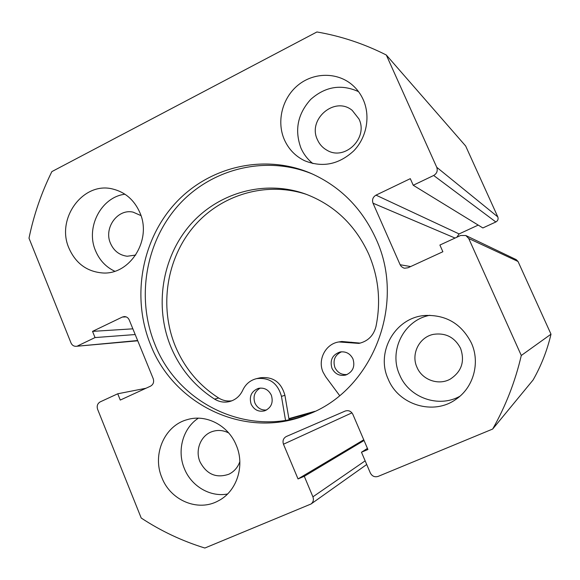 <?xml version="1.0" encoding="UTF-8"?>
<svg xmlns="http://www.w3.org/2000/svg" width="580" height="580" viewBox="0 0 580 580"><rect width="100%" height="100%" fill="white"/><g stroke="black" fill="none" stroke-linecap="round" stroke-linejoin="round"><path stroke-width="0.87" d="M314.918 411.322L288.891 418.629M312.91 174.225C266.524 154.766 211.831 168.272 178.669 205.023C145.471 241.824 136.01 298.127 154.911 344.361C177.951 403.934 248.457 437.98 308.546 414.156M375.971 238.822C362.043 208.445 340.54 186.702 311.474 173.587C264.625 153.2 208.938 166.416 175.088 203.529C141.201 240.678 131.435 297.866 150.597 344.796C174.007 405.485 246.181 439.843 307.081 414.743C371.838 391.399 406.776 304.572 375.971 238.822M388.223 379.161C398.547 404.992 433.593 415.751 456.083 399.221C473.584 387.454 480.407 362.507 471.359 342.954C461.513 323.836 446.085 314.679 425.075 315.476C395.263 317.332 375.449 352.038 388.223 379.161M429.918 315.288C403.926 319.921 388.397 350.82 399.635 374.854C408.871 397.583 438.552 408.407 459.918 396.227M161.914 477.717C170.534 500.489 198.135 512.111 218.283 500.859C236.756 491.601 245.195 465.784 236.285 445.331C228.332 425.285 205.914 413.794 187.108 419.681C164.423 425.691 151.975 454.669 161.914 477.717M198.338 418.187C182.91 428.207 176.74 450.602 184.36 468.575C191.233 486.098 210.083 497.35 227.541 494.008M284.323 139.606C288.601 149.183 295.372 156.223 304.638 160.732C322.415 167.867 338.771 164.59 353.699 150.909C366.669 137.583 370.663 116.334 363.269 99.753C360.688 94.011 357.084 89.117 352.444 85.064C337.458 71.992 313.911 72.166 298.127 85.072C282.264 97.889 276.363 121.372 284.323 139.606M358.52 91.625C341.301 83.868 325.365 86.456 310.72 99.39C297.656 113.919 294.394 130.13 300.933 148.03C303.681 154.258 307.683 159.449 312.946 163.589M69.013 248.298C75.668 263.204 86.645 271.404 101.935 272.904C129.666 275.645 152.373 239.968 139.838 212.548C134.277 200.049 125.331 192.226 112.991 189.087C83.223 181.025 55.629 218.762 69.013 248.298M124.954 194.22C101.029 197.091 85.34 227.694 95.591 250.857C99.579 260.289 105.973 267.083 114.767 271.237M135.727 255.062L127.194 256.244C119.458 255.229 113.89 250.944 110.504 243.39C103.523 228.114 117.522 208.532 133.045 212.12L140.969 215.6M358.962 118.98C368.554 138.12 344.665 161.196 326.961 150.22C322.668 147.82 319.5 144.333 317.456 139.758C307.248 119.335 334.827 95.743 352.219 110.388L358.962 118.98M239.837 461.658C237.786 467.444 234.131 471.627 228.882 474.215C216.231 478.5 206.596 474.353 199.977 461.774C194.851 449.993 200.919 435.13 212.396 431.52C217.928 429.736 223.373 430.222 228.716 432.97M460.563 348.326C465.051 361.427 461.593 371.7 450.203 379.146C438.458 385.772 422.117 379.857 416.976 367.299C410.734 354.025 419.297 336.937 433.601 334.326C445.73 332.644 454.72 337.306 460.563 348.326M436.747 167.294L497.799 216.884C498.539 219.081 497.894 220.777 495.849 221.973L433.673 175.479C436.885 173.529 437.914 170.803 436.747 167.294L386.302 55.006C364.037 43.761 340.902 36.076 316.912 31.973L51.859 171.607C41.398 192.806 33.778 214.999 29 238.192L71.007 342.947C72.072 345.252 73.776 346.376 76.118 346.311L137.641 340.532M126.23 316.905L122.344 317.05L92.539 331.376L95.04 337.575L77.727 345.868M122.344 317.05L124.272 316.571C126.556 316.607 128.209 317.738 129.238 319.957L153.207 378.66C154.222 381.995 153.33 384.497 150.524 386.164L120.278 400.07L117.74 393.784L100.217 401.875C97.491 403.506 96.613 405.971 97.6 409.262L141.208 518.02C160.928 531.026 182.149 541.024 204.863 548.027L311.054 503.984C313.301 502.128 313.925 499.742 312.917 496.828L365.146 460.846M351.951 412.844L283.468 444.222L298.033 478.928L304.29 476.296L312.917 496.828M283.468 444.222C282.387 440.771 283.337 438.204 286.317 436.508L345.136 411.075C348.507 410.016 351.081 411.104 352.85 414.33L367.916 449.514L361.47 452.233L370.344 472.997C372.128 476.274 374.731 477.405 378.153 476.39L492.666 429.048C505.68 406.101 515.221 381.575 521.289 355.482L468.734 238.503L465.827 235.516L460.592 235.494L439.894 245.05L442.873 251.742L408.045 267.757L404.623 268.228L403.404 267.895L401.302 266.495L400.127 264.741L410.633 266.568M455.039 238.054L373.012 203.188L400.127 264.741M373.012 203.188C371.882 199.723 372.882 197.04 376.007 195.141L459.099 233.929L456.866 237.213M433.673 175.479L413.236 185.259L410.299 178.662L376.007 195.141M497.799 216.884L465.66 146.008L386.302 55.006M495.849 221.973L482.872 227.954L413.236 185.259M478.21 225.098L459.099 233.929M465.827 235.516L516.193 259.615L518.027 261.478L468.734 238.503M492.666 429.048L533.092 379.98C541.249 365.639 547.216 350.371 551 334.189L518.027 261.478M551 334.189L521.289 355.482M135.198 334.544L95.04 337.575M132.863 328.831L92.539 331.376M145.986 388.252L117.74 393.784M364.051 440.488L304.29 476.296M363.754 439.792L298.033 478.928M367.437 448.398L361.47 452.233M288.942 418.92L310.286 413.424M347.195 374.506C341.598 375.013 337.502 372.679 334.899 367.517C332.681 360.238 334.892 354.989 341.54 351.785M352.974 358.94C355.243 366.567 352.857 371.932 345.818 375.021C339.604 376.311 334.986 374.064 331.956 368.271C329.672 360.144 332.376 354.714 340.09 351.98C345.905 351.226 350.197 353.546 352.974 358.94M266.561 410.009C261.246 410.379 257.353 408.052 254.903 403.02C252.829 396.445 254.606 391.457 260.246 388.071M271.339 395.183C273.513 402.491 271.331 407.697 264.799 410.785C258.709 412.206 254.149 409.995 251.14 404.151C248.958 396.495 251.357 391.239 258.354 388.382C264.175 387.353 268.504 389.622 271.339 395.183M339.633 395.589L325.706 376.775L323.089 372.208C317.332 359.731 325.663 343.715 338.908 341.946L358.904 343.404C367.858 341.323 373.542 335.719 375.956 326.591C381.075 301.586 378.667 277.428 368.728 254.12C355.221 224.83 334.065 204.769 305.276 193.938C264.465 179.379 217.877 192.719 189.885 225.236C161.893 257.81 154.309 306.523 170.759 346.63C180.068 368.808 194.662 386.295 214.556 399.098C219.421 402.049 224.547 402.832 229.948 401.447C235.777 399.707 240.048 395.951 242.752 390.195C245.615 384.127 250.19 380.277 256.49 378.653C269.403 377.188 277.726 383.09 281.452 396.365L285.534 420.311M306.885 194.532C266.575 180.895 220.994 194.51 193.691 226.671C166.395 258.883 159.116 306.719 175.298 346.13C184.52 368.075 198.976 385.374 218.682 398.032C222.807 400.562 227.222 401.483 231.906 400.787M256.49 378.653L260.202 377.798C272.984 376.34 281.227 382.176 284.911 395.306L289.072 419.681M338.908 341.946L341.787 341.482L360.238 343.113M281.452 396.365L284.911 395.306M214.556 399.098L218.682 398.032M348.681 342.707L351.451 342.229M313.28 411.981L314.751 411.409M366.712 464.507L311.054 503.984M137.75 340.793L76.118 346.311"/></g></svg>
